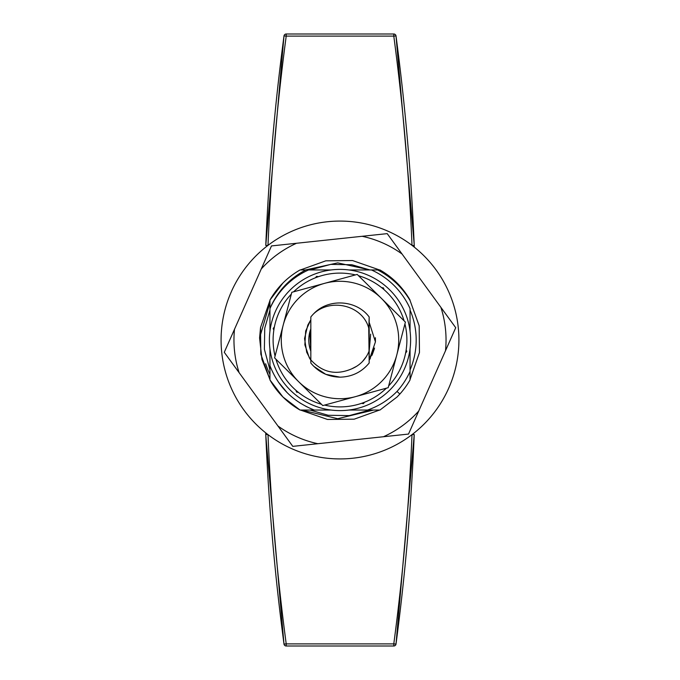 <?xml version="1.0" encoding="UTF-8"?>
<svg xmlns="http://www.w3.org/2000/svg" width="680" height="680" viewBox="0 0 680 680"><rect width="100%" height="100%" fill="white"/><g stroke="black" fill="none" stroke-linecap="round" stroke-linejoin="round"><path stroke-width="1.02" d="M410.609 340A70.609 70.609 0 0 1 340 410.609A70.609 70.609 0 0 1 269.39 340A70.609 70.609 0 0 1 340 269.39A70.609 70.609 0 0 1 410.609 340M410.048 331.143L410.048 308.567A76.781 76.781 0 0 0 371.433 269.951L348.857 269.951M348.857 410.048L367.54 410.048C378.743 406.19 388.56 399.984 397.001 391.442A76.781 76.781 0 0 0 410.048 371.433L410.048 348.857M300.05 410.048L282.974 397.026L269.951 379.95C277.278 392.692 287.308 402.721 300.05 410.048L282.974 397.026L269.951 379.95C277.278 392.692 287.308 402.721 300.05 410.048C287.308 402.721 277.278 392.692 269.951 379.95C277.278 392.692 287.308 402.721 300.05 410.048L331.143 410.048M269.951 348.857L269.951 379.95M314.322 410.048C292.978 401.736 278.188 386.937 269.951 365.678M331.143 269.951L308.567 269.951A76.781 76.781 0 0 0 269.951 308.567L269.951 331.143M410.048 371.433L410.048 379.95A80.639 80.639 0 0 1 399.874 394.026L397.026 397.026L379.95 410.048L397.026 397.026M397.001 391.442L399.874 394.026L399.245 394.706L399.874 394.026M410.048 300.05L410.048 300.458C402.109 287.198 391.306 277.032 377.638 269.951L371.433 269.951L379.95 269.951L397.026 282.974L379.95 269.951C392.692 277.278 402.721 287.308 410.048 300.05C402.721 287.308 392.692 277.278 379.95 269.951C392.692 277.278 402.721 287.308 410.048 300.05C402.721 287.308 392.692 277.278 379.95 269.951L371.433 269.951M282.974 282.974L269.951 300.05C277.278 287.308 287.308 277.278 300.05 269.951L305.779 269.951C289.391 278.553 277.449 291.38 269.951 308.44L269.951 308.567M269.951 300.05C277.278 287.308 287.308 277.278 300.05 269.951C287.308 277.278 277.278 287.308 269.951 300.05C277.278 287.308 287.308 277.278 300.05 269.951C287.308 277.278 277.278 287.308 269.951 300.05L269.951 308.44L269.951 300.05M306.714 406.776L299.795 402.849M287.249 392.768L278.29 381.939M367.54 410.048L379.95 410.048M269.951 302.532L269.951 308.44L269.951 302.532L259.582 337.96L261.945 359.448L269.951 379.542L260.822 354.186L260.534 327.505L269.951 300.458L260.534 327.505L260.822 354.186L269.951 379.542L260.822 354.186L260.534 327.505L269.951 300.458L260.534 327.505L260.822 354.186L269.951 379.542M265.812 435.548L283.993 644.062A2.227 2.227 0 0 0 286.212 646L393.788 646A2.227 2.227 0 0 0 396.006 644.062L414.23 434.562C411.324 504.654 405.246 574.49 396.006 644.062L393.788 643.892C403.027 574.379 409.105 504.619 412.003 434.588M267.997 434.588C270.895 504.619 276.973 574.379 286.212 643.892L283.993 644.062C274.754 574.506 268.676 504.671 265.769 434.562L265.701 432.854M412.003 245.412C409.105 175.381 403.027 105.621 393.788 36.108L396.006 35.938C405.246 105.493 411.324 175.329 414.23 245.438L414.298 247.146M286.212 34L393.788 34L393.788 36.108L286.212 36.108L286.212 34A2.227 2.227 0 0 0 283.993 35.938L265.769 245.438C268.676 175.346 274.754 105.51 283.993 35.938L286.212 36.108C276.973 105.621 270.895 175.381 267.997 245.412M265.769 245.438L267.928 245.403M265.761 434.46L267.928 434.596M412.072 245.403L414.239 245.54M414.188 244.451L396.006 35.938A2.227 2.227 0 0 0 393.788 34M396.006 644.062A2.227 2.227 0 0 1 393.788 646L393.788 643.892L286.212 643.892L286.212 646A2.227 2.227 0 0 1 283.993 644.062A2.227 2.227 0 0 0 286.059 645.991M414.23 434.562L412.072 434.596M277.567 254.286A106.037 106.037 0 0 0 261.256 268.982L234.506 329.248A106.037 106.037 0 0 0 239.122 372.683L277.942 425.986A106.037 106.037 0 0 0 317.866 443.708L383.435 436.738A106.037 106.037 0 0 0 418.744 411.017L445.493 350.752A106.037 106.037 0 0 0 440.878 307.317L402.058 254.014A106.037 106.037 0 0 0 362.134 236.292L296.565 243.261A106.037 106.037 0 0 0 277.567 254.286M296.565 243.261L271.481 245.93L261.256 268.982M369.945 269.951L351.832 264.741L330.743 264.384L310.054 269.951L330.743 264.384L351.832 264.741L369.945 269.951L351.832 264.741L330.743 264.384L310.054 269.951L330.743 264.384L351.832 264.741L369.945 269.951M269.951 310.054L264.741 328.168L264.384 349.256L269.951 369.945L264.384 349.256L264.741 328.168L269.951 310.054L264.741 328.168L264.384 349.256L269.951 369.945L264.384 349.256L264.741 328.168L269.951 310.054M369.945 410.048L349.256 415.616L328.168 415.259L310.054 410.048L328.168 415.259L349.256 415.616L369.945 410.048L349.256 415.616L328.168 415.259L310.054 410.048L328.168 415.259L349.256 415.616L369.945 410.048L349.256 415.616L328.168 415.259M410.048 369.945A76.185 76.185 0 0 0 410.048 310.054M373.609 410.048L337.705 418.71L301.877 410.048M305.473 269.951L337.748 262.879L370.056 269.951M402.058 254.014L387.209 233.631L362.134 236.292M234.506 329.248L224.273 352.3L239.122 372.683M277.942 425.986L292.791 446.369L317.866 443.708M383.435 436.738L408.519 434.07L418.744 411.017M445.493 350.752L455.727 327.7L440.878 307.317M300.458 410.048L327.505 419.466L354.186 419.177L379.542 410.048L354.186 419.177L327.505 419.466L300.458 410.048L327.505 419.466L354.186 419.177L379.542 410.048L354.186 419.177L327.505 419.466L300.458 410.048M410.048 379.542L419.466 352.495L419.177 325.813L410.048 300.458L419.177 325.813L419.466 352.495L410.048 379.542L419.466 352.495L419.177 325.813L410.048 300.458L419.177 325.813L419.466 352.495L410.048 379.542M379.542 269.951L352.495 260.534L325.813 260.822L300.458 269.951L325.813 260.822L352.495 260.534L379.542 269.951L352.495 260.534L325.813 260.822L300.458 269.951L325.813 260.822L352.495 260.534L379.542 269.951M269.951 300.458L260.534 327.505L259.582 337.96M361.565 403.325L363.392 403.639L364.582 402.212M369.172 351.109L369.172 328.89L369.172 351.109L369.172 328.89L369.172 351.109L369.172 328.89L369.172 351.109L369.172 328.89L369.172 351.109L370.659 334.126M310.828 351.339L310.497 350.208A31.22 31.22 0 0 1 310.828 328.89L310.106 331.024M308.899 337.314L308.788 339.524M309.527 346.766L309.723 347.616M309.842 331.95L310.828 351.109L310.828 328.89L310.148 330.863M309.868 331.849L309.689 332.52M308.83 338.317L308.788 340.323M308.822 341.624L308.89 342.541M309.425 346.307L309.731 347.642M309.833 348.041L310.7 350.769M295.945 390.337L296.582 392.079L298.409 392.394M274.38 327.021L273.19 328.44L273.827 330.183M318.435 276.675L316.608 276.361L315.418 277.788M384.055 289.663L383.418 287.921L381.591 287.606M405.62 352.979L406.81 351.56L406.173 349.817M313.718 366.282L325.779 374.332L340 377.162C351.934 376.856 361.658 372.147 369.172 363.026C361.658 372.147 351.934 376.856 340 377.162C351.934 376.856 361.658 372.147 369.172 363.026L368.755 328.091C362.474 305.133 330.752 297.772 313.718 313.718A37.162 37.162 0 0 0 310.828 316.974L310.828 359.899C322.43 372.623 336.132 375.572 351.909 368.755C360.171 365.16 365.925 359.193 369.172 350.863L369.172 358.861L374.552 348.032M310.828 319.812L307.802 325.108L304.555 338.563L306.705 352.24L310.828 360.188L309.366 357.892L304.852 344.811L305.685 330.99L310.828 319.812L305.685 330.99L304.852 344.811L309.366 357.892L310.828 360.188M372.019 355.274L374.365 348.789L372.036 355.24M370.337 358.385L369.172 360.188L375.428 341.844L375.402 337.722M355.487 396.635A58.718 58.718 0 0 1 298.69 381.735L322.787 405.577L388.186 387.694L405.399 322.116L357.212 274.423L291.813 292.306L274.601 357.884L298.69 381.735A58.718 58.718 0 0 1 324.513 283.365A58.718 58.718 0 0 1 396.797 354.909A58.718 58.718 0 0 1 355.487 396.635M310.828 328.89L309.808 332.07L310.828 351.109L310.828 328.89M375.428 341.844L369.172 322.218L369.172 329.137L369.172 316.974C356.524 299.812 328.414 298.019 313.718 313.718M369.172 358.861L369.172 350.863L369.172 363.026L369.172 350.863L369.172 363.026L369.172 350.863L369.172 360.188L374.365 348.806M457.495 321.657A118.923 118.923 0 0 1 358.343 457.495A118.923 118.923 0 0 1 222.504 358.343A118.923 118.923 0 0 1 321.657 222.504A118.923 118.923 0 0 1 457.495 321.657M269.951 374.399A78.038 78.038 0 0 1 265.65 363.732M358.53 275.723A66.895 66.895 0 0 1 404.082 320.815M404.931 323.909A66.895 66.895 0 0 1 388.654 385.9M386.401 388.186A66.895 66.895 0 0 1 324.572 405.093M321.47 404.277A66.895 66.895 0 0 1 275.918 359.184M275.069 356.091A66.895 66.895 0 0 1 291.346 294.1M293.599 291.813A66.895 66.895 0 0 1 355.427 274.907M340 377.162C328.066 376.856 318.342 372.147 310.828 363.026L310.828 359.899M366.282 356.677L362.44 361.573L366.282 356.677M355.419 367.038L352.104 368.679M368.849 328.312L369.172 316.974M366.35 356.575L362.449 361.565M356.915 366.129L351.909 368.755M369.172 329.137L369.172 322.218"/></g></svg>
